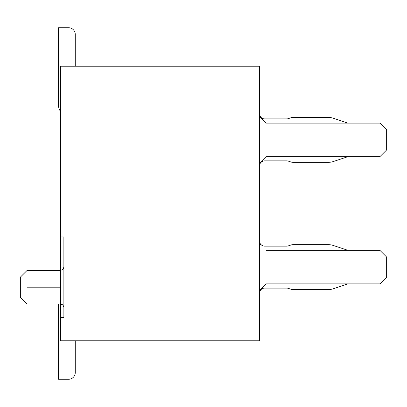 <?xml version="1.0" encoding="UTF-8"?>
<svg xmlns="http://www.w3.org/2000/svg" width="407" height="407" viewBox="0 0 407 407"><rect width="100%" height="100%" fill="white"/><g stroke="black" fill="none" stroke-linecap="round" stroke-linejoin="round"><path stroke-width="0.61" d="M386.65 149.929L379.955 156.624L379.955 123.143L386.65 129.838L386.65 149.929M386.65 277.162L379.955 283.857L379.955 250.376L386.65 257.071L386.65 277.162M60.531 317.343L63.879 317.343L63.879 236.981L60.531 236.981L60.531 66.219L259.417 66.219L259.417 340.781L60.531 340.781L60.531 303.948L62.876 304.909L63.879 307.295M27.045 303.948L20.35 297.252L20.35 277.162L27.045 270.467L27.045 303.948L60.531 303.948L60.531 236.981M259.417 116.443L266.112 123.143L379.955 123.143L266.112 123.143M266.112 156.624L379.955 156.624L266.112 156.624L259.417 163.319M259.417 293.177A5.357 5.357 0 0 1 264.769 288.095A5.357 5.357 0 0 0 261.584 289.143A5.357 5.357 0 0 1 264.769 288.095L286.462 288.095A6.695 6.695 0 0 1 288.7 288.477L290.863 289.204A6.695 6.695 0 0 0 292.984 289.545L328.683 289.545A13.395 13.395 0 0 0 332.875 288.873L348.097 283.857L332.875 288.873L348.097 283.857L332.875 288.873L348.097 283.857L332.875 288.873L348.097 283.857L332.875 288.873L348.097 283.857L332.875 288.873L348.097 283.857L332.875 288.873L348.097 283.857L332.875 288.873L348.097 283.857L379.955 283.857L266.112 283.857L259.417 290.557M260.643 244.902L259.417 243.681M260.938 244.531A5.357 5.357 0 0 0 264.764 246.138L286.462 246.138A6.695 6.695 0 0 0 288.7 245.752L290.863 245.029A6.695 6.695 170.8 0 1 292.984 244.683L328.683 244.683A13.395 13.395 0 0 1 332.875 245.355L348.107 250.376L379.955 250.376L266.112 250.376M75.259 340.781L75.259 372.588A6.695 6.695 0 0 1 68.564 379.283L58.522 379.283L58.522 303.948M60.531 111.416A10.043 10.043 0 0 1 58.522 105.393L58.522 27.717L68.564 27.717A6.695 6.695 0 0 1 75.259 34.412L75.259 66.219M58.522 27.717L68.564 27.717L58.522 27.717M348.107 156.624L332.875 161.645A13.395 13.395 0 0 1 328.683 162.317L292.984 162.317A6.695 6.695 0 0 1 290.863 161.971L288.7 161.248A6.695 6.695 0 0 0 286.462 160.862L264.764 160.862A5.357 5.357 0 0 0 260.867 162.546A5.357 5.357 0 0 1 264.764 160.862A5.357 5.357 0 0 0 259.417 165.919A5.357 5.357 0 0 1 260.053 163.665M328.683 162.317L292.984 162.317L328.683 162.317M260.867 117.226A5.357 5.357 0 0 0 264.769 118.905L286.462 118.905A6.695 6.695 0 0 0 288.7 118.523L290.863 117.796A6.695 6.695 0 0 1 292.984 117.455L328.683 117.455A13.395 13.395 0 0 1 332.875 118.127L348.097 123.143M264.769 118.905A5.357 5.357 0 0 1 259.417 113.823A5.357 5.357 0 0 0 260.053 116.102M292.984 117.455L328.683 117.455L292.984 117.455M288.7 118.523L290.863 117.796L288.7 118.523M260.867 244.454A5.357 5.357 0 0 1 259.417 241.081A5.357 5.357 0 0 0 260.149 243.498M292.984 244.683L328.683 244.683L292.984 244.683M288.7 245.752L290.863 245.029L288.7 245.752M264.764 246.138A5.357 5.357 0 0 1 261.589 245.095M264.769 288.095A5.357 5.357 0 0 0 261.584 289.143M27.045 287.205L60.531 287.205M27.045 270.467L60.531 270.467L62.876 269.505L63.879 267.119"/></g></svg>
